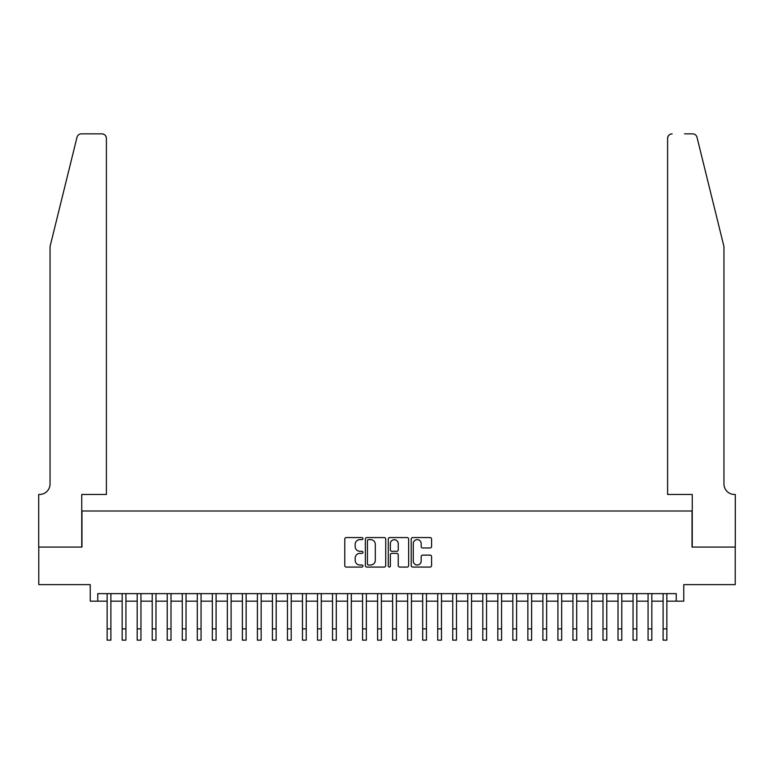 <?xml version="1.0" encoding="UTF-8"?>
<svg xmlns="http://www.w3.org/2000/svg" width="774" height="774" viewBox="0 0 774 774"><rect width="100%" height="100%" fill="white"/><g stroke="black" fill="none" stroke-linecap="round" stroke-linejoin="round"><path stroke-width="1.16" d="M362.958 538.607A1.035 1.035 0 0 0 361.922 537.572L346.259 537.572A1.471 1.471 0 0 0 344.778 539.052L344.778 565.601A1.471 1.471 0 0 0 346.259 567.071L361.922 567.071A1.035 1.035 0 0 0 362.958 566.036A1.035 1.035 0 0 0 361.922 565.01L359.9 565.01A4.721 4.721 0 0 1 355.179 560.289L355.179 558.073A4.721 4.721 0 0 1 359.9 553.352L361.922 553.352A1.035 1.035 0 0 0 362.958 552.326A1.035 1.035 0 0 0 361.922 551.291L359.9 551.291A4.721 4.721 0 0 1 355.179 546.57L355.179 544.354A4.721 4.721 0 0 1 359.9 539.642L361.922 539.642A1.035 1.035 0 0 0 362.958 538.607M430.102 547.973A1.471 1.471 0 0 0 431.582 546.492L431.582 539.052A1.471 1.471 0 0 0 430.102 537.572L412.697 537.572A1.471 1.471 0 0 0 411.226 539.052L411.226 565.601A1.471 1.471 0 0 0 412.697 567.071L430.102 567.071A1.471 1.471 0 0 0 431.582 565.601L431.582 556.603A1.471 1.471 0 0 0 430.102 555.122L422.652 555.122A1.471 1.471 0 0 0 421.182 556.603L421.182 561.063A3.947 3.947 0 0 1 417.234 565.01A3.947 3.947 0 0 1 413.287 561.063L413.287 543.58A3.947 3.947 0 0 1 417.234 539.642A3.947 3.947 0 0 1 421.182 543.58L421.182 546.492A1.471 1.471 0 0 0 422.652 547.973L430.102 547.973M97.756 601.156L97.756 593.639L676.244 593.639L676.244 601.156L683.761 601.156L683.761 584.631L735.223 584.631L735.223 547.063L692.024 547.063L692.024 511.004L81.976 511.004L81.976 547.063L38.777 547.063L38.777 584.631L90.239 584.631L90.239 601.156L107.141 601.156M385.713 539.052A1.471 1.471 0 0 0 384.233 537.572L366.828 537.572A1.471 1.471 0 0 0 365.357 539.052L365.357 565.601A1.471 1.471 0 0 0 366.828 567.071L384.233 567.071A1.471 1.471 0 0 0 385.713 565.601L385.713 539.052M389.767 537.572L407.172 537.572A1.471 1.471 0 0 1 408.643 539.052L408.643 565.601A1.471 1.471 0 0 1 407.172 567.071L399.723 567.071A1.471 1.471 0 0 1 398.242 565.601L398.242 554.832A1.471 1.471 0 0 0 396.772 553.352L391.828 553.352A1.471 1.471 0 0 0 390.357 554.832L390.357 566.036A1.035 1.035 0 0 1 389.322 567.071A1.035 1.035 0 0 1 388.287 566.036L388.287 539.052A1.471 1.471 0 0 1 389.767 537.572M110.895 601.156L122.166 601.156M125.93 601.156L137.192 601.156M140.955 601.156L152.217 601.156M155.98 601.156L167.242 601.156M171.006 601.156L182.277 601.156M186.031 601.156L197.302 601.156M201.056 601.156L212.328 601.156M216.081 601.156L227.353 601.156M231.107 601.156L242.378 601.156M246.132 601.156L257.403 601.156M261.157 601.156L272.429 601.156M276.183 601.156L287.454 601.156M291.208 601.156L302.479 601.156M306.233 601.156L317.504 601.156M321.258 601.156L332.53 601.156M336.284 601.156L347.555 601.156M351.309 601.156L362.58 601.156M366.344 601.156L377.606 601.156M381.369 601.156L392.631 601.156M396.394 601.156L407.656 601.156M411.42 601.156L422.691 601.156M426.445 601.156L437.716 601.156M441.47 601.156L452.742 601.156M456.496 601.156L467.767 601.156M471.521 601.156L482.792 601.156M486.546 601.156L497.817 601.156M501.571 601.156L512.843 601.156M516.597 601.156L527.868 601.156M531.622 601.156L542.893 601.156M546.647 601.156L557.919 601.156M561.672 601.156L572.944 601.156M576.698 601.156L587.969 601.156M591.723 601.156L602.994 601.156M606.758 601.156L618.02 601.156M621.783 601.156L633.045 601.156M636.809 601.156L648.07 601.156M651.834 601.156L663.105 601.156M666.859 601.156L676.244 601.156M368.453 539.642A1.035 1.035 0 0 0 367.418 540.668L367.418 563.975A1.035 1.035 0 0 0 368.453 565.01L370.591 565.01A4.721 4.721 0 0 0 375.313 560.289L375.313 544.354A4.721 4.721 0 0 0 370.591 539.642L368.453 539.642M398.242 543.658A3.947 3.947 0 0 0 394.305 539.71A3.947 3.947 0 0 0 390.357 543.658L390.357 549.811A1.471 1.471 0 0 0 391.828 551.291L396.772 551.291A1.471 1.471 0 0 0 398.242 549.811L398.242 543.658M107.141 628.875L110.895 628.875L110.895 640.146L107.141 640.146L107.141 593.639M110.895 628.875L110.895 593.639M76.994 137.279C78.145 134.811 78.145 134.811 76.994 137.279L50.049 246.548L50.049 483.953A10.517 10.517 0 0 1 39.522 494.47L38.7 494.47L38.7 547.063L81.754 547.063L81.754 494.47L106.396 494.47L106.396 138.362A4.509 4.509 0 0 0 101.887 133.854L81.376 133.854A4.509 4.509 0 0 0 76.994 137.279M89.416 133.854L101.887 133.854C104.606 134.134 106.106 135.643 106.396 138.362L106.396 494.47M50.049 483.953A10.517 10.517 0 0 1 39.522 494.47M715.689 213.043L697.006 137.279C695.855 134.811 695.855 134.811 697.006 137.279C695.855 134.811 695.855 134.811 697.006 137.279L723.951 246.548L723.951 483.953A10.517 10.517 0 0 0 734.478 494.47L735.3 494.47L735.3 547.063L692.246 547.063L692.246 494.47L667.604 494.47L667.604 138.362L667.604 494.47M684.584 133.854L692.624 133.854A4.509 4.509 0 0 1 697.006 137.279M672.113 133.854A4.509 4.509 0 0 0 667.604 138.362C667.894 135.643 669.394 134.134 672.113 133.854M723.951 483.953A10.517 10.517 0 0 0 734.478 494.47M122.166 640.146L125.93 640.146L122.166 640.146L122.166 593.639M125.93 640.146L125.93 593.639M137.192 640.146L140.955 640.146L137.192 640.146L137.192 593.639M140.955 640.146L140.955 593.639M152.217 640.146L155.98 640.146L152.217 640.146L152.217 593.639M155.98 640.146L155.98 593.639M167.242 640.146L171.006 640.146L167.242 640.146L167.242 593.639M171.006 640.146L171.006 593.639M182.277 640.146L186.031 640.146L182.277 640.146L182.277 593.639M186.031 640.146L186.031 593.639M197.302 640.146L201.056 640.146L197.302 640.146L197.302 593.639M201.056 640.146L201.056 593.639M212.328 640.146L216.081 640.146L212.328 640.146L212.328 593.639M216.081 640.146L216.081 593.639M227.353 640.146L231.107 640.146L227.353 640.146L227.353 593.639M231.107 640.146L231.107 593.639M242.378 640.146L246.132 640.146L242.378 640.146L242.378 593.639M246.132 640.146L246.132 593.639M257.403 640.146L261.157 640.146L257.403 640.146L257.403 593.639M261.157 640.146L261.157 593.639M272.429 640.146L276.183 640.146L272.429 640.146L272.429 593.639M276.183 640.146L276.183 593.639M287.454 640.146L291.208 640.146L287.454 640.146L287.454 593.639M291.208 640.146L291.208 593.639M302.479 640.146L306.233 640.146L302.479 640.146L302.479 593.639M306.233 640.146L306.233 593.639M317.504 640.146L321.258 640.146L317.504 640.146L317.504 593.639M321.258 640.146L321.258 593.639M332.53 640.146L336.284 640.146L332.53 640.146L332.53 593.639M336.284 640.146L336.284 593.639M347.555 640.146L351.309 640.146L347.555 640.146L347.555 593.639M351.309 640.146L351.309 593.639M362.58 640.146L366.344 640.146L362.58 640.146L362.58 593.639M366.344 640.146L366.344 593.639M377.606 640.146L381.369 640.146L377.606 640.146L377.606 593.639M381.369 640.146L381.369 593.639M392.631 640.146L396.394 640.146L392.631 640.146L392.631 593.639M396.394 640.146L396.394 593.639M407.656 640.146L411.42 640.146L407.656 640.146L407.656 593.639M411.42 640.146L411.42 593.639M422.691 640.146L426.445 640.146L422.691 640.146L422.691 593.639M426.445 640.146L426.445 593.639M437.716 640.146L441.47 640.146L437.716 640.146L437.716 593.639M441.47 640.146L441.47 593.639M452.742 640.146L456.496 640.146L452.742 640.146L452.742 593.639M456.496 640.146L456.496 593.639M467.767 640.146L471.521 640.146L467.767 640.146L467.767 593.639M471.521 640.146L471.521 593.639M482.792 640.146L486.546 640.146L482.792 640.146L482.792 593.639M486.546 640.146L486.546 593.639M497.817 640.146L501.571 640.146L497.817 640.146L497.817 593.639M501.571 640.146L501.571 593.639M512.843 640.146L516.597 640.146L512.843 640.146L512.843 593.639M516.597 640.146L516.597 593.639M527.868 640.146L531.622 640.146L527.868 640.146L527.868 593.639M531.622 640.146L531.622 593.639M542.893 640.146L546.647 640.146L542.893 640.146L542.893 593.639M546.647 640.146L546.647 593.639M557.919 640.146L561.672 640.146L557.919 640.146L557.919 593.639M561.672 640.146L561.672 593.639M572.944 640.146L576.698 640.146L572.944 640.146L572.944 593.639M576.698 640.146L576.698 593.639M587.969 640.146L591.723 640.146L587.969 640.146L587.969 593.639M591.723 640.146L591.723 593.639M602.994 640.146L606.758 640.146L602.994 640.146L602.994 593.639M606.758 640.146L606.758 593.639M618.02 640.146L621.783 640.146L618.02 640.146L618.02 593.639M621.783 640.146L621.783 593.639M633.045 640.146L636.809 640.146L633.045 640.146L633.045 593.639M636.809 640.146L636.809 593.639M648.07 640.146L651.834 640.146L648.07 640.146L648.07 593.639M651.834 640.146L651.834 593.639M663.105 640.146L666.859 640.146L663.105 640.146L663.105 593.639M666.859 640.146L666.859 593.639M122.166 628.875L125.93 628.875M137.192 628.875L140.955 628.875M152.217 628.875L155.98 628.875M167.242 628.875L171.006 628.875M182.277 628.875L186.031 628.875M197.302 628.875L201.056 628.875M212.328 628.875L216.081 628.875M227.353 628.875L231.107 628.875M242.378 628.875L246.132 628.875M257.403 628.875L261.157 628.875M272.429 628.875L276.183 628.875M287.454 628.875L291.208 628.875M302.479 628.875L306.233 628.875M317.504 628.875L321.258 628.875M332.53 628.875L336.284 628.875M347.555 628.875L351.309 628.875M362.58 628.875L366.344 628.875M377.606 628.875L381.369 628.875M392.631 628.875L396.394 628.875M407.656 628.875L411.42 628.875M422.691 628.875L426.445 628.875M437.716 628.875L441.47 628.875M452.742 628.875L456.496 628.875M467.767 628.875L471.521 628.875M482.792 628.875L486.546 628.875M497.817 628.875L501.571 628.875M512.843 628.875L516.597 628.875M527.868 628.875L531.622 628.875M542.893 628.875L546.647 628.875M557.919 628.875L561.672 628.875M572.944 628.875L576.698 628.875M587.969 628.875L591.723 628.875M602.994 628.875L606.758 628.875M618.02 628.875L621.783 628.875M633.045 628.875L636.809 628.875M648.07 628.875L651.834 628.875M663.105 628.875L666.859 628.875"/></g></svg>
